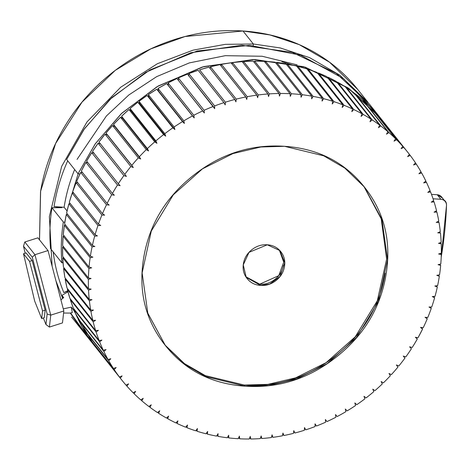 <?xml version="1.0" encoding="UTF-8"?>
<svg xmlns="http://www.w3.org/2000/svg" width="470" height="470" viewBox="0 0 470 470"><rect width="100%" height="100%" fill="white"/><g stroke="black" fill="none" stroke-linecap="round" stroke-linejoin="round"><path stroke-width="0.7" d="M437.317 287.047L434.856 286.007L437.617 285.648A182.801 166.075 141.5 0 0 439.332 276.237L436.789 275.355L439.544 274.833A182.801 166.075 141.5 0 0 440.66 265.386L438.052 264.669L440.778 263.981A182.801 166.075 141.5 0 0 441.289 254.54L438.622 253.988L441.318 253.136A182.801 166.075 141.5 0 0 441.224 243.742L438.516 243.36L441.166 242.344A182.801 166.075 141.5 0 0 440.466 233.032L437.717 232.82L440.314 231.651A182.801 166.075 141.5 0 0 439.009 222.451L436.242 222.41L438.774 221.088A182.801 166.075 141.5 0 0 436.871 212.041L434.086 212.176L436.542 210.707A182.801 166.075 141.5 0 0 434.051 201.847L431.26 202.153L433.634 200.543A182.801 166.075 141.5 0 0 430.561 191.913L427.782 192.383L430.062 190.644A182.801 166.075 141.5 0 0 426.419 182.266L423.664 182.906L425.838 181.038A182.801 166.075 141.5 0 0 421.643 172.948L418.911 173.753L420.979 171.767A182.801 166.075 141.5 0 0 416.244 164.007L413.559 164.97L415.498 162.873A182.801 166.075 141.5 0 0 410.245 155.464L407.613 156.586L409.429 154.383A182.801 166.075 141.5 0 0 403.677 147.357L401.104 148.638L402.784 146.34A182.801 166.075 141.5 0 0 396.562 139.719L394.06 141.147L395.599 138.768A182.801 166.075 141.5 0 0 388.925 132.581L386.505 134.156L387.897 131.694A182.801 166.075 141.5 0 0 380.8 125.972L378.468 127.681L379.707 125.155A182.801 166.075 141.5 0 0 372.211 119.921L369.99 121.754L371.071 119.174A182.801 166.075 141.5 0 0 363.204 114.439L361.089 116.401L362.006 113.775A182.801 166.075 141.5 0 0 353.81 109.563L351.813 111.637L352.565 108.975A182.801 166.075 141.5 0 0 344.064 105.298L342.189 107.483L342.777 104.792A182.801 166.075 141.5 0 0 334 101.673L332.261 103.958L332.678 101.25A182.801 166.075 141.5 0 0 323.671 98.7L322.068 101.068L322.314 98.359A182.801 166.075 141.5 0 0 313.102 96.385L311.651 98.835L311.722 96.133A182.801 166.075 141.5 0 0 302.351 94.74L301.047 97.261L300.941 94.576A182.801 166.075 141.5 0 0 291.447 93.771L290.301 96.356L290.025 93.694A182.801 166.075 141.5 0 0 280.437 93.483L279.456 96.115L279.004 93.495A182.801 166.075 141.5 0 0 269.369 93.877L268.552 96.55L267.929 93.982A182.801 166.075 141.5 0 0 258.283 94.952L257.636 97.654L256.843 95.146A182.801 166.075 141.5 0 0 247.22 96.703L246.744 99.423L245.787 96.979A182.801 166.075 141.5 0 0 236.228 99.123L235.922 101.855L234.806 99.487A182.801 166.075 141.5 0 0 225.347 102.207L225.218 104.933L223.949 102.654A182.801 166.075 141.5 0 0 214.626 105.932L214.672 108.646L213.245 106.461A182.801 166.075 141.5 0 0 204.097 110.291L204.321 112.982L202.752 110.902A182.801 166.075 141.5 0 0 193.816 115.267L194.21 117.923L192.5 115.955A182.801 166.075 141.5 0 0 183.811 120.837L184.381 123.446L182.536 121.601A182.801 166.075 141.5 0 0 174.123 126.982L174.863 129.538L172.895 127.822A182.801 166.075 141.5 0 0 164.8 133.68L165.704 136.165L163.613 134.585A182.801 166.075 141.5 0 0 155.864 140.894L156.933 143.309L154.736 141.869A182.801 166.075 141.5 0 0 147.363 148.608L148.59 150.935L146.293 149.642A182.801 166.075 141.5 0 0 139.326 156.786L140.712 159.019L138.315 157.879A182.801 166.075 141.5 0 0 131.782 165.393L133.315 167.52L130.842 166.539A182.801 166.075 141.5 0 0 124.762 174.399L126.442 176.415L123.892 175.598A182.801 166.075 141.5 0 0 118.299 183.77L120.114 185.668L117.5 185.01A182.801 166.075 141.5 0 0 112.412 193.464L114.357 195.232L111.696 194.745A182.801 166.075 141.5 0 0 107.125 203.445L109.193 205.084L106.49 204.761A182.801 166.075 141.5 0 0 102.466 213.674L104.646 215.172L101.908 215.019A182.801 166.075 141.5 0 0 98.442 224.114L100.727 225.465L97.971 225.483A182.801 166.075 141.5 0 0 95.081 234.718L97.46 235.917L94.693 236.105A182.801 166.075 141.5 0 0 92.384 245.446L94.852 246.486L92.085 246.844A182.801 166.075 141.5 0 0 90.369 256.256L92.913 257.137L90.158 257.66A182.801 166.075 141.5 0 0 89.041 267.107L91.656 267.824L88.924 268.511A182.801 166.075 141.5 0 0 88.413 277.952L91.08 278.504L88.383 279.356A182.801 166.075 141.5 0 0 88.478 288.75L91.186 289.132L88.536 290.143A182.801 166.075 141.5 0 0 89.235 299.461L91.985 299.672L89.388 300.841A182.801 166.075 141.5 0 0 90.692 310.041L93.46 310.082L90.927 311.404A182.801 166.075 141.5 0 0 92.831 320.446L95.616 320.317L93.16 321.786A182.801 166.075 141.5 0 0 95.651 330.645L98.442 330.339L96.068 331.943A182.801 166.075 141.5 0 0 99.141 340.58L101.919 340.11L99.64 341.849A182.801 166.075 141.5 0 0 103.283 350.226L106.038 349.586L103.864 351.454A182.801 166.075 141.5 0 0 108.059 359.538L110.791 358.739L108.729 360.725A182.801 166.075 141.5 0 0 113.458 368.486L116.149 367.522L114.204 369.62A182.801 166.075 141.5 0 0 119.456 377.028L122.088 375.906L120.273 378.109A182.801 166.075 141.5 0 0 126.025 385.136L128.598 383.855L126.918 386.152A182.801 166.075 141.5 0 0 133.139 392.773L135.642 391.346L134.103 393.725A182.801 166.075 141.5 0 0 140.777 399.905L143.197 398.337L141.805 400.798A182.801 166.075 141.5 0 0 148.902 406.515L151.234 404.811L149.995 407.337A182.801 166.075 141.5 0 0 157.491 412.572L159.718 410.733L158.637 413.318A182.801 166.075 141.5 0 0 166.498 418.053L168.613 416.091L167.696 418.717A182.801 166.075 141.5 0 0 175.892 422.93L177.889 420.856L177.137 423.517A182.801 166.075 141.5 0 0 185.638 427.189L187.512 425.009L186.931 427.7A182.801 166.075 141.5 0 0 195.702 430.82L197.441 428.534L197.024 431.243A182.801 166.075 141.5 0 0 206.03 433.792L207.634 431.425L207.393 434.133A182.801 166.075 141.5 0 0 216.6 436.107L218.051 433.657L217.98 436.36A182.801 166.075 141.5 0 0 227.351 437.752L228.655 435.232L228.761 437.917A182.801 166.075 141.5 0 0 238.255 438.721L239.4 436.137L239.677 438.798A182.801 166.075 141.5 0 0 249.264 439.009L250.246 436.377L250.698 438.992A182.801 166.075 141.5 0 0 260.333 438.61L261.15 435.943L261.772 438.51A182.801 166.075 141.5 0 0 271.425 437.535L272.071 434.838L272.858 437.347A182.801 166.075 141.5 0 0 282.482 435.784L282.958 433.064L283.915 435.508A182.801 166.075 141.5 0 0 293.474 433.363L293.779 430.637L294.896 433.005A182.801 166.075 141.5 0 0 304.354 430.285L304.484 427.559L305.753 429.839A182.801 166.075 141.5 0 0 315.076 426.56L315.029 423.846L316.457 426.031A182.801 166.075 141.5 0 0 325.604 422.201L325.381 419.51L326.95 421.59A182.801 166.075 141.5 0 0 335.891 417.225L335.492 414.569L337.202 416.538A182.801 166.075 141.5 0 0 345.891 411.655L345.321 409.047L347.166 410.886A182.801 166.075 141.5 0 0 355.579 405.51L354.838 402.954L356.806 404.67A182.801 166.075 141.5 0 0 364.908 398.813L363.997 396.328L366.089 397.908A182.801 166.075 141.5 0 0 373.838 391.598L372.769 389.184L374.966 390.623A182.801 166.075 141.5 0 0 382.339 383.884L381.111 381.558L383.408 382.85A182.801 166.075 141.5 0 0 390.376 375.706L388.995 373.474L391.387 374.613A182.801 166.075 141.5 0 0 397.92 367.099L396.386 364.967L398.86 365.954A182.801 166.075 141.5 0 0 404.94 358.093L403.26 356.072L405.81 356.895A182.801 166.075 141.5 0 0 411.403 348.722L409.587 346.825L412.202 347.483A182.801 166.075 141.5 0 0 417.289 339.029L415.345 337.254L418.012 337.748A182.801 166.075 141.5 0 0 422.577 329.047L420.509 327.408L423.217 327.731A182.801 166.075 141.5 0 0 427.236 318.813L425.056 317.321L427.794 317.473A182.801 166.075 141.5 0 0 431.26 308.379L428.975 307.028L431.73 307.01A182.801 166.075 141.5 0 0 434.627 297.774L432.247 296.576L435.009 296.388A182.801 166.075 141.5 0 0 437.317 287.047L436.336 285.813L437.317 287.047A182.801 166.075 -38.5 0 1 435.009 296.388L432.247 296.576L434.627 297.774L433.599 296.482L434.627 297.774A182.801 166.075 -38.5 0 1 431.73 307.01L428.975 307.028L431.26 308.379L430.179 307.022L431.26 308.379A182.801 166.075 -38.5 0 1 427.794 317.473L425.056 317.321L427.236 318.813A182.801 166.075 -38.5 0 1 423.217 327.731L420.509 327.408L422.577 329.047L418.012 337.748L415.345 337.254L417.289 339.029L415.974 337.372L417.289 339.029A182.801 166.075 -38.5 0 1 412.202 347.483L409.587 346.825L411.403 348.722A182.801 166.075 -38.5 0 1 405.81 356.895L403.26 356.072L404.94 358.093A182.801 166.075 -38.5 0 1 398.86 365.954L396.386 364.967L397.92 367.099A182.801 166.075 -38.5 0 1 391.387 374.613L388.995 373.474L390.376 375.706A182.801 166.075 -38.5 0 1 383.408 382.85L381.111 381.558L382.339 383.884A182.801 166.075 -38.5 0 1 374.966 390.623L372.769 389.184L373.838 391.598A182.801 166.075 -38.5 0 1 366.089 397.908L363.997 396.328L364.908 398.813A182.801 166.075 -38.5 0 1 356.806 404.67L354.838 402.954L355.579 405.51A182.801 166.075 -38.5 0 1 347.166 410.886L345.321 409.047L345.891 411.655A182.801 166.075 -38.5 0 1 337.202 416.538L335.492 414.569L335.891 417.225A182.801 166.075 -38.5 0 1 326.95 421.59L325.381 419.51L325.604 422.201A182.801 166.075 -38.5 0 1 316.457 426.031L315.029 423.846L315.076 426.56A182.801 166.075 -38.5 0 1 305.753 429.839L304.484 427.559L304.354 430.285A182.801 166.075 -38.5 0 1 294.896 433.005L293.779 430.637L293.474 433.363A182.801 166.075 -38.5 0 1 283.915 435.508L282.781 434.086L283.915 435.508L282.958 433.064L282.482 435.784A182.801 166.075 -38.5 0 1 272.858 437.347L271.789 436.007L272.858 437.347L272.071 434.838L271.425 437.535A182.801 166.075 -38.5 0 1 261.772 438.51L261.15 435.943L260.333 438.61A182.801 166.075 -38.5 0 1 250.698 438.992L250.246 436.377L249.264 439.009A182.801 166.075 -38.5 0 1 239.677 438.798L239.4 436.137L238.255 438.721A182.801 166.075 -38.5 0 1 228.761 437.917L227.856 436.783L228.761 437.917L228.655 435.232L227.351 437.752A182.801 166.075 -38.5 0 1 217.98 436.36L218.051 433.657L216.6 436.107A182.801 166.075 -38.5 0 1 207.393 434.133L207.634 431.425L206.03 433.792A182.801 166.075 -38.5 0 1 197.024 431.243L196.184 430.185L197.024 431.243L197.441 428.534L195.702 430.82A182.801 166.075 -38.5 0 1 186.931 427.7L186.096 426.654L186.931 427.7L187.512 425.009L185.638 427.189A182.801 166.075 -38.5 0 1 177.137 423.517L176.321 422.489L177.137 423.517L177.889 420.856L175.892 422.93A182.801 166.075 -38.5 0 1 167.696 418.717L168.613 416.091L166.498 418.053A182.801 166.075 -38.5 0 1 158.637 413.318L159.718 410.733L157.491 412.572A182.801 166.075 -38.5 0 1 149.995 407.337L151.234 404.811L148.902 406.515A182.801 166.075 -38.5 0 1 141.805 400.798L140.988 399.77L141.805 400.798L143.197 398.337L140.777 399.905A182.801 166.075 -38.5 0 1 134.103 393.725L133.28 392.691L134.103 393.725L135.642 391.346L133.139 392.773A182.801 166.075 -38.5 0 1 126.918 386.152L128.598 383.855L126.025 385.136A182.801 166.075 -38.5 0 1 121.877 380.154A182.801 166.075 -38.5 0 1 120.273 378.109L122.088 375.906L119.456 377.028A182.801 166.075 -38.5 0 1 114.204 369.62L88.419 337.26A182.801 166.075 141.5 0 0 93.671 344.669L88.419 337.26L114.204 369.62L116.149 367.522L113.458 368.486A182.801 166.075 -38.5 0 1 108.729 360.725L82.943 328.36A182.801 166.075 141.5 0 0 87.679 336.126L82.943 328.36L108.729 360.725L110.791 358.739L108.059 359.538A182.801 166.075 -38.5 0 1 103.864 351.454L106.038 349.586L103.283 350.226L77.503 317.867L73.861 309.489L74.154 309.219L73.861 309.489L99.64 341.849L101.919 340.11L99.141 340.58L73.361 308.22L70.288 299.584L70.665 299.278L70.288 299.584L96.068 331.943L98.442 330.339L95.651 330.645A182.801 166.075 -38.5 0 1 93.16 321.786L67.38 289.426L67.845 289.085L67.38 289.426A182.801 166.075 141.5 0 0 69.871 298.28L67.38 289.426L93.16 321.786L95.616 320.317L92.831 320.446L67.051 288.087L65.148 279.039L65.706 278.681L65.148 279.039A182.801 166.075 141.5 0 0 67.051 288.087L92.831 320.446A182.801 166.075 -38.5 0 1 90.927 311.404L65.148 279.039L90.927 311.404L93.46 310.082L90.692 310.041A182.801 166.075 -38.5 0 1 89.388 300.841L91.985 299.672L89.235 299.461L63.456 267.101L62.757 257.783L63.509 257.413L62.757 257.783L88.536 290.143L91.186 289.132L88.478 288.75L62.698 256.391L62.598 246.997L63.462 246.633L62.598 246.997L88.383 279.356L91.08 278.504L88.413 277.952L62.633 245.593L63.139 236.151L64.114 235.811L63.139 236.151A182.801 166.075 141.5 0 0 62.633 245.593L88.413 277.952A182.801 166.075 -38.5 0 1 88.924 268.511L63.139 236.151L88.924 268.511L91.656 267.824L89.041 267.107A182.801 166.075 -38.5 0 1 90.158 257.66L64.378 225.3L65.465 224.995L64.378 225.3A182.801 166.075 141.5 0 0 63.262 234.742L64.378 225.3L90.158 257.66L92.913 257.137L90.369 256.256A182.801 166.075 -38.5 0 1 92.085 246.844L66.305 214.484L67.51 214.22L66.305 214.484A182.801 166.075 141.5 0 0 64.59 223.896L66.305 214.484L92.085 246.844L94.852 246.486L92.384 245.446L66.605 213.086L68.908 203.739L70.242 203.539L68.908 203.739L94.693 236.105L97.46 235.917L95.081 234.718L69.296 202.358L72.186 193.117L73.649 192.994L72.186 193.117L97.971 225.483L100.727 225.465L98.442 224.114L72.662 191.754L76.128 182.66L77.726 182.624L76.128 182.66A182.801 166.075 141.5 0 0 72.662 191.754L98.442 224.114A182.801 166.075 -38.5 0 1 101.908 215.019L76.128 182.66L101.908 215.019L104.646 215.172L102.466 213.674A182.801 166.075 -38.5 0 1 106.49 204.761L80.705 172.402L82.456 172.478L80.705 172.402A182.801 166.075 141.5 0 0 76.686 181.314L80.705 172.402L106.49 204.761L109.193 205.084L107.125 203.445L81.345 171.086L85.91 162.385L87.825 162.602L85.91 162.385L111.696 194.745L114.357 195.232L112.412 193.464L86.633 161.104L91.721 152.65L94.17 153.103L91.721 152.65L117.5 185.01L120.114 185.668L118.299 183.77A182.801 166.075 -38.5 0 1 123.892 175.598L98.112 143.238L100.498 143.855L98.112 143.238A182.801 166.075 141.5 0 0 92.519 151.411L98.112 143.238L123.892 175.598L126.442 176.415L124.762 174.399A182.801 166.075 -38.5 0 1 130.842 166.539L105.063 134.179L107.371 134.96L106.003 133.034L112.536 125.519L114.768 126.454L113.54 124.427L120.514 117.283L122.652 118.37L121.583 116.249L128.956 109.51L130.995 110.744L130.084 108.535L137.833 102.225L139.76 103.6L139.014 101.32L147.11 95.463L148.919 96.973L148.344 94.623L156.751 89.241L158.437 90.886L158.026 88.478L166.721 83.595L168.272 85.358L168.031 82.908L176.967 78.543L204.321 112.982L204.097 110.291A182.801 166.075 -38.5 0 1 213.245 106.461L187.465 74.101A182.801 166.075 141.5 0 0 178.318 77.932L187.465 74.101L214.672 108.646L214.626 105.932A182.801 166.075 -38.5 0 1 223.949 102.654L198.164 70.294A182.801 166.075 141.5 0 0 188.84 73.573L198.164 70.294L223.949 102.654L225.218 104.933L225.347 102.207L199.568 69.842L209.027 67.128L234.806 99.487L235.922 101.855L236.228 99.123L210.442 66.764L220.007 64.619A182.801 166.075 141.5 0 0 210.442 66.764L210.125 68.508L210.442 66.764L236.228 99.123A182.801 166.075 -38.5 0 1 245.787 96.979L220.007 64.619L245.787 96.979L246.744 99.423L247.22 96.703L221.435 64.343L231.064 62.78A182.801 166.075 141.5 0 0 221.435 64.343L221.041 65.918L221.435 64.343L247.22 96.703A182.801 166.075 -38.5 0 1 256.843 95.146L231.064 62.78L256.843 95.146L257.636 97.654L258.283 94.952A182.801 166.075 -38.5 0 1 267.929 93.982L242.15 61.617A182.801 166.075 141.5 0 0 232.497 62.592L242.15 61.617L267.929 93.982L268.552 96.55L269.369 93.877A182.801 166.075 -38.5 0 1 279.004 93.495L253.224 61.135A182.801 166.075 141.5 0 0 243.589 61.517L253.224 61.135L279.004 93.495L279.456 96.115L280.437 93.483L254.658 61.124L264.24 61.335L290.025 93.694L290.301 96.356L291.447 93.771A182.801 166.075 -38.5 0 1 300.941 94.576L275.162 62.216A182.801 166.075 141.5 0 0 265.662 61.411L275.162 62.216L300.941 94.576L301.047 97.261L302.351 94.74A182.801 166.075 -38.5 0 1 311.722 96.133L311.651 98.835L313.102 96.385A182.801 166.075 -38.5 0 1 322.314 98.359L296.529 66A182.801 166.075 141.5 0 0 287.323 64.026L296.529 66L322.314 98.359L322.068 101.068L323.671 98.7A182.801 166.075 -38.5 0 1 332.678 101.25L332.261 103.958L334 101.673L308.22 69.313L316.991 72.433A182.801 166.075 141.5 0 0 308.22 69.313L307.691 69.889L308.22 69.313L334 101.673A182.801 166.075 -38.5 0 1 342.777 104.792L316.991 72.433L342.777 104.792L342.189 107.483L344.064 105.298L318.278 72.938L326.785 76.61A182.801 166.075 141.5 0 0 318.278 72.938L317.785 73.426L318.278 72.938L344.064 105.298A182.801 166.075 -38.5 0 1 352.565 108.975L326.785 76.61L352.565 108.975L351.813 111.637L353.81 109.563A182.801 166.075 -38.5 0 1 362.006 113.775L336.226 81.41A182.801 166.075 141.5 0 0 328.031 77.198L336.226 81.41L362.006 113.775L361.089 116.401L363.204 114.439A182.801 166.075 -38.5 0 1 371.071 119.174L345.286 86.815A182.801 166.075 141.5 0 0 337.425 82.08L345.286 86.815L371.071 119.174L369.99 121.754L372.211 119.921A182.801 166.075 -38.5 0 1 379.707 125.155L378.468 127.681L380.8 125.972L355.014 93.612L362.117 99.335A182.801 166.075 141.5 0 0 355.014 93.612L354.721 93.794L355.014 93.612L380.8 125.972A182.801 166.075 -38.5 0 1 387.897 131.694L362.117 99.335L387.897 131.694L386.505 134.156L388.925 132.581L363.146 100.222L369.82 106.408L395.599 138.768L394.06 141.147L396.562 139.719L370.783 107.36L377.005 113.981L402.784 146.34L401.104 148.638L403.677 147.357A182.801 166.075 -38.5 0 1 407.825 152.339A182.801 166.075 -38.5 0 1 409.429 154.383L407.613 156.586L410.245 155.464L409.411 154.407L410.245 155.464A182.801 166.075 -38.5 0 1 415.498 162.873L413.559 164.97L416.244 164.007A182.801 166.075 -38.5 0 1 420.979 171.767L418.911 173.753L421.643 172.948A182.801 166.075 -38.5 0 1 425.838 181.038L423.664 182.906L426.419 182.266A182.801 166.075 -38.5 0 1 430.062 190.644L427.782 192.383L430.561 191.913A182.801 166.075 -38.5 0 1 433.634 200.543L431.26 202.153L434.051 201.847A182.801 166.075 -38.5 0 1 436.542 210.707L434.086 212.176L436.871 212.041L436.043 211.007L436.871 212.041A182.801 166.075 -38.5 0 1 438.774 221.088L436.242 222.41L439.009 222.451A182.801 166.075 -38.5 0 1 440.314 231.651L437.717 232.82L440.466 233.032L439.615 231.963L440.466 233.032A182.801 166.075 -38.5 0 1 441.166 242.344L438.516 243.36L441.224 243.742L440.361 242.655L441.224 243.742A182.801 166.075 -38.5 0 1 441.318 253.136L438.622 253.988L441.289 254.54L440.402 253.43L441.289 254.54A182.801 166.075 -38.5 0 1 440.778 263.981L438.052 264.669L440.66 265.386L439.744 264.24L440.66 265.386A182.801 166.075 -38.5 0 1 439.544 274.833L436.789 275.355L439.332 276.237A182.801 166.075 -38.5 0 1 437.617 285.648L434.856 286.007L437.317 287.047M164.917 344.933L184.451 363.598L205.355 375.647L244.306 385.048L245.211 386.187C211.735 383.955 185.08 370.342 165.24 345.344C145.406 320.352 138.198 291.288 143.62 258.171C149.049 225.048 165.511 197.57 193.017 175.727C220.524 153.884 251.015 144.073 284.491 146.305C317.967 148.538 344.628 162.15 364.462 187.142C384.296 212.14 391.504 241.198 386.082 274.321C380.659 307.439 364.191 334.922 336.685 356.765C309.178 378.609 278.687 388.414 245.211 386.187L244.306 385.048C277.782 387.28 308.273 377.475 335.78 355.631C363.287 333.788 379.754 306.305 385.177 273.188M357.729 89.459L329.57 62.246L299.337 44.674L269.945 34.944L242.984 30.991L253.342 43.998L280.302 47.946L309.701 57.681L339.933 75.253L368.092 102.466L357.729 89.459M82.785 331.086L70.265 313.038L82.785 331.086M62.663 298.432L55.936 280.831L62.663 298.432M253.342 43.998L253.201 45.52L253.342 43.998L225.371 44.339L193.064 50.149L157.356 63.726L120.631 87.279L86.991 121.906L61.67 166.38L49.374 216.523L52.105 266.179L49.374 216.523L61.67 166.38L86.991 121.906L120.631 87.279L157.356 63.726L193.064 50.149L225.371 44.339L253.342 43.998L242.984 30.991L185.057 36.519L150.788 48.892L115.262 70.371L81.986 102.154L55.607 143.532L40.62 191.22L39.521 239.894M71.599 317.044L82.144 330.281M357.911 89.688C344.222 72.433 327.42 58.727 307.509 48.557C287.593 38.387 266.085 32.53 242.984 30.991C219.878 29.451 196.936 32.348 174.159 39.674C151.381 47 130.501 58.198 111.519 73.273C92.537 88.348 76.892 106.15 64.596 126.683C52.293 147.21 44.274 168.9 40.532 191.76L39.492 239.859M245.828 276.724L259.734 284.18L260.621 285.425C254.946 285.049 250.434 282.746 247.073 278.51C243.713 274.274 242.491 269.351 243.413 263.74C244.329 258.13 247.12 253.477 251.779 249.776C256.438 246.074 261.602 244.412 267.271 244.794C272.947 245.17 277.459 247.479 280.819 251.709C284.18 255.944 285.402 260.868 284.485 266.478C283.563 272.089 280.772 276.742 276.113 280.443C271.454 284.144 266.29 285.807 260.621 285.425L259.734 284.18C265.374 284.556 270.509 282.899 275.144 279.221C279.773 275.543 282.546 270.914 283.463 265.333M244.306 385.048L267.912 384.372L295.695 377.833L326.068 362.687L355.22 336.855L377.293 300.829L386.64 259.105L381.229 218.897L363.88 186.42M245.211 386.187L205.995 376.67L184.963 364.438L165.37 345.503L147.797 313.137L142.128 272.911L151.287 231.046L173.301 194.827L202.488 168.83L232.95 153.578L260.821 146.993L284.491 146.305L323.707 155.823L344.739 168.049L364.338 186.989L381.904 219.355L387.574 259.581L378.415 301.446L356.407 337.66L327.214 363.663L296.752 378.914L268.887 385.5L245.211 386.187M259.734 284.18L278.751 275.655L283.727 262.16L279.315 250.04M260.621 285.425L246.215 277.335L243.254 264.904L249.006 252.367L267.271 244.794L279.826 250.557L284.744 262.613L280.026 276.507L269.674 284.08L260.621 285.425M61.911 295.354L67.997 291.829L61.911 295.354L63.08 298.098L61.911 295.354L63.697 297.598L61.911 295.354M297.152 64.866L262.131 56.247L225.289 55.677L189.351 62.898L156.68 76.633L128.821 94.987L106.414 115.967L77.045 159.406M380.759 118.364L348.816 88.431L305.241 67.163L254.816 59.514L203.827 66.576L158.278 85.963L121.848 113.164L95.434 143.579L78.02 173.765L66.634 159.471L78.02 173.765L95.187 143.932L121.207 113.769L157.162 86.621L202.294 67.016L253.101 59.514L303.679 66.687L347.677 87.643L380.759 118.364L369.379 104.076L336.291 73.349L292.293 52.393L241.715 45.226L190.908 52.728L145.776 72.327L109.821 99.481L83.801 129.644L66.634 159.471L84.571 128.557L111.972 97.472L149.877 69.965L197.159 51.019L249.611 45.349L300.641 55.154L343.705 78.754L374.854 111.396M89.335 338.864L70.571 312.973L83.425 331.89L94.811 346.179L73.291 309.642L71.299 307.139L72.298 312.597L71.299 307.139L73.291 309.642L73.949 309.407L73.291 309.642M94.494 345.744L120.273 378.109L94.494 345.744A182.801 166.075 141.5 0 0 96.097 347.794L121.877 380.154M82.279 327.179L78.302 318.872L78.085 319.095L103.864 351.454L78.085 319.095A182.801 166.075 141.5 0 0 82.279 327.179L108.059 359.538L82.279 327.179M64.907 277.682L63.603 268.482L64.261 268.112L63.603 268.482L89.388 300.841L63.603 268.482A182.801 166.075 141.5 0 0 64.907 277.682L90.692 310.041L64.907 277.682M98.982 142.04L105.063 134.179A182.801 166.075 141.5 0 0 98.982 142.04L124.762 174.399L98.982 142.04M178.383 80.417L178.318 77.932L204.097 110.291L178.318 77.932L178.383 80.417M188.729 76.081L188.84 73.573L214.626 105.932L188.84 73.573L188.729 76.081M232.039 64.008L232.497 62.592L258.283 94.952L232.497 62.592L232.039 64.014M243.084 62.792L243.589 61.517L269.369 93.877L243.589 61.517L243.084 62.792M254.117 62.263L254.658 61.124L254.123 62.263M265.109 62.422L265.662 61.411L291.447 93.771L265.662 61.411L265.109 62.422M276.002 63.268L276.566 62.381L285.936 63.773L311.722 96.133L285.936 63.773A182.801 166.075 141.5 0 0 276.566 62.381L302.351 94.74L276.566 62.381L276.007 63.274M286.759 64.801L287.323 64.026L313.102 96.385L287.323 64.026L286.765 64.807M297.34 67.01L297.886 66.341L306.898 68.89L332.678 101.25L306.898 68.89A182.801 166.075 141.5 0 0 297.886 66.341L323.671 98.7L297.886 66.341L297.34 67.016M327.566 77.597L328.031 77.198L353.81 109.563L328.031 77.198L327.566 77.597M337.014 82.397L337.425 82.08L363.204 114.439L337.425 82.08L337.014 82.397M346.073 87.802L346.431 87.555L353.928 92.796L379.707 125.155L353.928 92.796A182.801 166.075 141.5 0 0 346.431 87.555L372.211 119.921L346.431 87.555L346.073 87.802M407.825 152.339L382.045 119.979A182.801 166.075 141.5 0 0 377.898 114.997L383.649 122.024M95.457 346.983L94.811 346.179M67.821 291.159L63.826 292.593A179.47 163.049 -38.5 0 1 53.204 251.938A179.47 163.049 141.5 0 0 63.826 292.593L67.821 291.159M61.917 207.652L54.044 206.594A179.47 163.049 -38.5 0 1 67.704 160.816A179.47 163.049 141.5 0 0 54.044 206.594L61.917 207.652L51.959 207.752L63.344 222.04L64.848 222.245L63.344 222.04A182.801 166.075 141.5 0 0 61.923 262.883L50.537 248.589L61.923 262.883L63.039 262.477L61.923 262.883A182.801 166.075 -38.5 0 1 63.344 222.04L51.959 207.752A182.801 166.075 141.5 0 0 50.537 248.589A182.801 166.075 -38.5 0 1 51.959 207.752M78.02 173.765L79.935 174.018L78.02 173.765M441.201 257.131L446.5 205.461A417.037 378.885 -38.5 0 1 441.207 257.061M446.5 205.461C446.641 201.601 444.761 199.544 440.866 199.286L433.046 198.769L440.866 199.286A6.95 6.316 -38.5 0 1 445.219 201.495A6.95 6.316 -38.5 0 1 446.5 205.461M441.6 196.954A6.95 6.316 141.5 0 0 437.247 194.745L431.495 194.363L437.247 194.745L440.866 199.286L437.247 194.745L442.529 198.123M387.139 266.455L387.01 267.389M238.666 385.57L237.844 385.5M297.445 66.881L297.134 66.758M292.798 65.136L281.888 61.693M238.754 385.582L238.026 385.523M387.11 266.702L386.998 267.506M67.075 210.977L64.114 207.264A168.9 153.449 -38.5 0 1 74.654 169.541A168.9 153.449 -38.5 0 0 64.114 207.264L54.044 206.594L64.114 207.264L67.075 210.977M438.387 275.05L439.332 276.237L438.387 275.05M166.721 83.595L194.21 117.923L166.721 83.595A182.801 166.075 141.5 0 0 158.026 88.478L158.437 90.886L156.751 89.241L184.381 123.446L158.437 90.886L184.381 123.446L183.811 120.837L158.026 88.478L183.811 120.837A182.801 166.075 -38.5 0 1 192.5 115.955L166.721 83.595M425.603 181.238L426.419 182.266L425.603 181.238M164.8 133.68L139.014 101.32L139.76 103.6L165.704 136.165L164.8 133.68A182.801 166.075 -38.5 0 1 172.895 127.822L147.11 95.463A182.801 166.075 141.5 0 0 139.014 101.32L164.8 133.68M92.519 151.411L118.299 183.77L92.519 151.411M155.864 140.894L130.084 108.535L130.995 110.744L156.933 143.309L155.864 140.894A182.801 166.075 -38.5 0 1 163.613 134.585L137.833 102.225A182.801 166.075 141.5 0 0 130.084 108.535L155.864 140.894M238.742 437.623L239.677 438.798L238.742 437.623M433.228 200.819L434.051 201.847L433.228 200.819M149.178 406.315L149.995 407.337L149.178 406.315M120.514 117.283L146.293 149.642L148.59 150.935L122.652 118.37L120.514 117.283A182.801 166.075 141.5 0 0 113.54 124.427L139.326 156.786A182.801 166.075 -38.5 0 1 146.293 149.642L120.514 117.283M93.671 344.669L119.456 377.028L93.671 344.669M426.09 317.379L427.236 318.813L426.09 317.379M420.82 171.92L421.643 172.948L420.82 171.92M293.685 431.484L294.896 433.005L293.685 431.484M193.816 115.267L168.031 82.908L168.272 85.358L194.21 117.923L193.816 115.267A182.801 166.075 -38.5 0 1 202.752 110.902L176.967 78.543A182.801 166.075 141.5 0 0 168.031 82.908L193.816 115.267M69.871 298.28L95.651 330.645L69.871 298.28M406.192 150.318L409.429 154.383L406.192 150.318M377.898 114.997L403.677 147.357L377.898 114.997M429.745 190.885L430.561 191.913L429.745 190.885M249.723 437.776L250.698 438.992L249.723 437.776M157.82 412.296L158.637 413.318L157.82 412.296M112.536 125.519L138.315 157.879L140.712 159.019L114.768 126.454L112.536 125.519A182.801 166.075 141.5 0 0 106.003 133.034L107.371 134.96L105.063 134.179L130.842 166.539L133.315 167.52L107.371 134.96L131.782 165.393L106.003 133.034L131.782 165.393A182.801 166.075 -38.5 0 1 138.315 157.879L112.536 125.519M87.679 336.126L113.458 368.486L87.679 336.126M421.349 327.508L422.577 329.047L421.349 327.508M304.454 428.205L305.753 429.839L304.454 428.205M206.53 433.052L207.393 434.133L206.53 433.052M126.083 385.106L126.918 386.152L126.083 385.106M76.686 181.314L102.466 213.674L76.686 181.314M63.262 234.742L89.041 267.107L63.262 234.742M147.11 95.463L172.895 127.822L174.863 129.538L148.919 96.973L147.11 95.463M148.344 94.623L174.123 126.982A182.801 166.075 -38.5 0 1 182.536 121.601L156.751 89.241A182.801 166.075 141.5 0 0 148.344 94.623L148.919 96.973L174.863 129.538L174.123 126.982L148.344 94.623M260.756 437.235L261.772 438.51L260.756 437.235M121.583 116.249L147.363 148.608A182.801 166.075 -38.5 0 1 154.736 141.869L128.956 109.51A182.801 166.075 141.5 0 0 121.583 116.249L122.652 118.37L148.59 150.935L147.363 148.608L121.583 116.249M199.568 69.842L225.347 102.207A182.801 166.075 -38.5 0 1 234.806 99.487L209.027 67.128A182.801 166.075 141.5 0 0 199.568 69.842M64.59 223.896L90.369 256.256L64.59 223.896M217.105 435.255L217.98 436.36L217.105 435.255M415.415 162.967L416.244 164.007L415.415 162.967M81.345 171.086L107.125 203.445A182.801 166.075 -38.5 0 1 111.696 194.745L85.91 162.385A182.801 166.075 141.5 0 0 81.345 171.086M166.879 417.695L167.696 418.717L166.879 417.695M438.175 221.399L439.009 222.451L438.175 221.399M137.833 102.225L163.613 134.585L165.704 136.165L139.76 103.6L137.833 102.225M315.035 424.251L316.457 426.031L315.035 424.251M139.326 156.786L113.54 124.427L140.712 159.019L139.326 156.786M77.503 317.867L103.283 350.226A182.801 166.075 -38.5 0 1 99.64 341.849L73.861 309.489A182.801 166.075 141.5 0 0 77.503 317.867M63.456 267.101L89.235 299.461A182.801 166.075 -38.5 0 1 88.536 290.143L62.757 257.783A182.801 166.075 141.5 0 0 63.456 267.101M363.146 100.222L388.925 132.581A182.801 166.075 -38.5 0 1 395.599 138.768L369.82 106.408A182.801 166.075 141.5 0 0 363.146 100.222M254.658 61.124L280.437 93.483A182.801 166.075 -38.5 0 1 290.025 93.694L264.24 61.335A182.801 166.075 141.5 0 0 254.658 61.124M66.605 213.086L92.384 245.446A182.801 166.075 -38.5 0 1 94.693 236.105L68.908 203.739A182.801 166.075 141.5 0 0 66.605 213.086M86.633 161.104L112.412 193.464A182.801 166.075 -38.5 0 1 117.5 185.01L91.721 152.65A182.801 166.075 141.5 0 0 86.633 161.104M73.361 308.22L99.141 340.58A182.801 166.075 -38.5 0 1 96.068 331.943L70.288 299.584A182.801 166.075 141.5 0 0 73.361 308.22M128.956 109.51L154.736 141.869L156.933 143.309L130.995 110.744L128.956 109.51M403.354 356.107L404.94 358.093L403.354 356.107M62.698 256.391L88.478 288.75A182.801 166.075 -38.5 0 1 88.383 279.356L62.598 246.997A182.801 166.075 141.5 0 0 62.698 256.391M69.296 202.358L95.081 234.718A182.801 166.075 -38.5 0 1 97.971 225.483L72.186 193.117A182.801 166.075 141.5 0 0 69.296 202.358M370.783 107.36L396.562 139.719A182.801 166.075 -38.5 0 1 402.784 146.34L377.005 113.981A182.801 166.075 141.5 0 0 370.783 107.36M63.697 297.598L60.912 299.842L63.697 297.598M63.274 308.878L71.299 307.139L63.274 308.878M67.727 290.795L63.826 292.593L67.727 290.795M70.059 313.079L63.591 313.038L70.059 313.079L72.298 312.597L70.059 313.079M37.888 237.844L24.81 241.991L37.888 237.844L48.022 250.563L37.888 237.844M29.557 261.367L23.5 253.765L34.692 301.135L41.683 318.543L42.535 310.987L29.557 261.367L32.172 260.539L45.149 310.159L42.535 310.987L29.557 261.367L32.172 260.539L26.114 252.936L32.172 260.539L45.149 310.159L44.298 317.714L41.683 318.543L42.535 310.987L45.149 310.159L44.298 317.714L41.683 318.543L34.692 301.135L23.5 253.765L26.114 252.936L23.5 253.765L29.557 261.367M49.397 327.067L62.475 322.919L49.397 327.067L50.748 315.135L63.826 310.987L62.475 322.919L63.826 310.987L48.022 250.563L63.826 310.987L50.748 315.135L34.944 254.711L48.022 250.563L34.944 254.711L50.748 315.135L49.397 327.067L45.954 324.506L43.352 318.014L45.954 324.506L49.397 327.067M24.81 241.991L34.944 254.711L32.277 257.208L47.141 314.025L45.954 324.506L47.141 314.025L50.748 315.135L47.141 314.025L32.277 257.208L34.944 254.711L24.81 241.991L23.5 246.192L32.277 257.208L23.5 246.192L25.169 253.236L23.5 246.192L24.81 241.991M279.298 250.005L279.826 250.557M245.804 276.724L246.215 277.335M441.612 196.965L444.191 200.202M78.126 173.777L72.263 193.111"/></g></svg>
